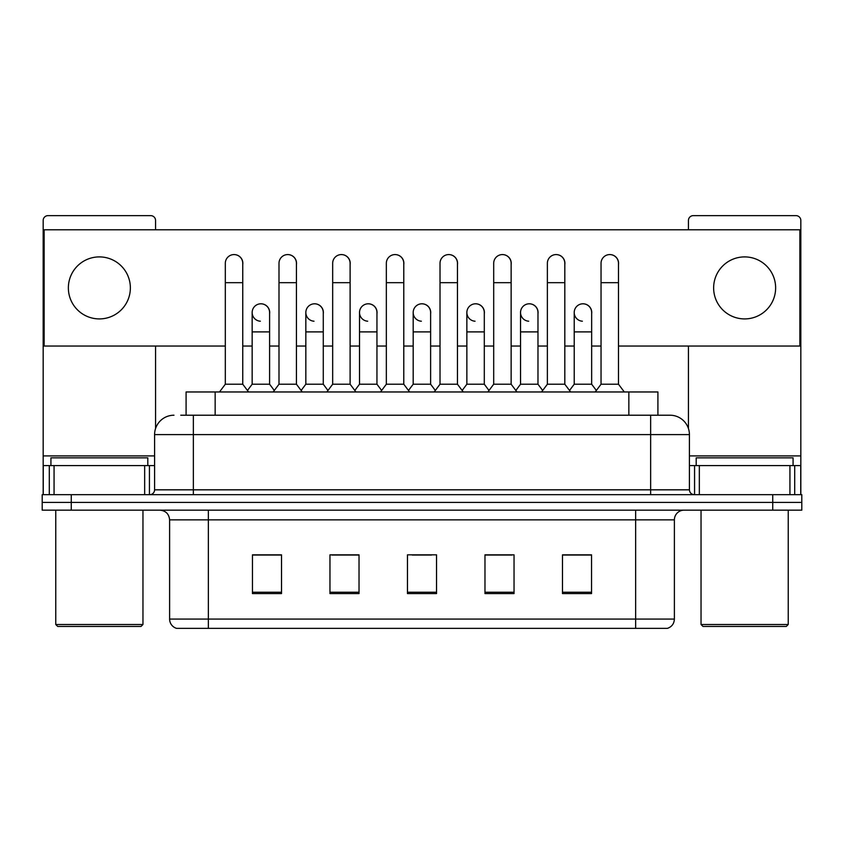 <?xml version="1.0" encoding="UTF-8"?>
<svg xmlns="http://www.w3.org/2000/svg" width="844" height="844" viewBox="0 0 844 844"><rect width="100%" height="100%" fill="white"/><g stroke="black" fill="none" stroke-linecap="round" stroke-linejoin="round"><path stroke-width="1.27" d="M180.753 415.216L193.35 415.216L180.753 415.216L186.091 415.216L186.091 391.964L657.909 391.964L657.909 415.216M674.388 619.074C674.124 623.716 671.803 626.818 667.414 628.369L635.637 628.369L635.637 619.074L674.388 619.074L674.388 519.862A9.685 9.685 0 0 1 684.083 510.166M635.637 628.369L176.586 628.369A9.685 9.685 0 0 1 169.612 619.074L169.612 519.862C169.032 513.975 165.804 510.747 159.917 510.166M71.265 494.668L801.8 494.668L801.8 502.412L42.2 502.412L42.2 510.166L71.265 510.166L71.265 502.412L42.2 502.412L42.2 494.668L71.265 494.668L71.265 502.412L801.8 502.412L801.8 510.166L71.265 510.166M591.549 593.585L591.549 554.835L562.484 554.835L562.484 593.585L591.549 593.585M514.038 593.585L514.038 554.835L484.973 554.835L484.973 593.585L514.038 593.585M281.516 593.585L281.516 554.835L252.451 554.835L252.451 593.585L281.516 593.585M359.027 593.585L359.027 554.835L329.962 554.835L329.962 593.585L359.027 593.585M436.538 593.585L436.538 554.835L407.462 554.835L407.462 593.585L436.538 593.585M618.209 628.369L225.791 628.369M573.245 555.025L565.786 555.025M358.542 555.025L351.083 555.025M331.703 555.025L359.027 555.025M278.024 555.025L270.565 555.025M484.973 555.025L512.108 555.025M492.727 555.025L485.268 555.025M412.21 555.025L431.59 555.025M281.516 555.025L252.451 555.025M591.549 555.025L562.484 555.025M173.969 415.216A19.38 19.38 0 0 0 154.589 434.597L154.589 489.826A4.842 4.842 0 0 1 149.747 494.668M689.411 434.597L193.35 434.597L193.35 415.216L670.03 415.216A19.38 19.38 0 0 1 689.411 434.597L689.411 489.826C689.675 492.738 691.289 494.352 694.253 494.668M193.35 494.668L193.35 489.826L650.65 489.826L650.65 415.216L669.735 415.216M225.316 282.677L242.755 282.677L242.755 384.21L225.316 384.21L225.316 263.296A8.725 8.725 0 0 1 234.59 254.593A8.725 8.725 0 0 1 242.755 263.296A8.725 8.725 0 0 0 234.59 254.593M225.316 384.21L219.503 391.964M242.755 384.21L248.569 391.964M260.332 321.216A8.725 8.725 0 0 1 252.156 312.512A8.725 8.725 0 0 1 261.418 303.819A8.725 8.725 0 0 1 269.595 312.512L269.595 331.892L252.156 331.892L252.156 312.512M269.595 331.892L269.595 384.21L252.156 384.21L252.156 331.892M252.156 384.21L247.461 390.477M269.595 384.21L274.289 390.477M278.995 282.677L296.434 282.677L296.434 384.21L278.995 384.21L278.995 263.296A8.725 8.725 0 0 1 288.258 254.593A8.725 8.725 0 0 1 296.434 263.296A8.725 8.725 0 0 0 288.258 254.593M278.995 384.21L273.182 391.964M296.434 384.21L302.247 391.964M332.673 282.677L350.112 282.677L350.112 384.21L332.673 384.21L332.673 263.296A8.725 8.725 0 0 1 341.936 254.593A8.725 8.725 0 0 1 350.112 263.296A8.725 8.725 0 0 0 341.936 254.593M332.673 384.21L326.86 391.964M350.112 384.21L355.925 391.964M386.341 282.677L403.78 282.677L403.78 384.21L386.341 384.21L386.341 263.296A8.725 8.725 0 0 1 395.614 254.593A8.725 8.725 0 0 1 403.78 263.296A8.725 8.725 0 0 0 395.614 254.593M386.341 384.21L380.528 391.964M403.78 384.21L409.593 391.964M440.019 282.677L457.459 282.677L457.459 384.21L440.019 384.21L440.019 263.296A8.725 8.725 0 0 1 449.293 254.593A8.725 8.725 0 0 1 457.459 263.296A8.725 8.725 0 0 0 449.293 254.593M440.019 384.21L434.206 391.964M457.459 384.21L463.272 391.964M314 321.216A8.725 8.725 0 0 1 305.834 312.512A8.725 8.725 0 0 1 315.097 303.819A8.725 8.725 0 0 1 323.273 312.512L323.273 331.892L305.834 331.892L305.834 312.512M323.273 331.892L323.273 384.21L305.834 384.21L305.834 331.892M305.834 384.21L301.129 390.477M323.273 384.21L327.968 390.477M367.678 321.216A8.725 8.725 0 0 1 359.512 312.512A8.725 8.725 0 0 1 368.775 303.819A8.725 8.725 0 0 1 376.952 312.512L376.952 331.892L359.512 331.892L359.512 312.512M376.952 331.892L376.952 384.21L359.512 384.21L359.512 331.892M359.512 384.21L354.807 390.477M376.952 384.21L381.646 390.477M421.356 321.216A8.725 8.725 0 0 1 413.18 312.512A8.725 8.725 0 0 1 422.454 303.819A8.725 8.725 0 0 1 430.619 312.512L430.619 331.892L413.18 331.892L413.18 312.512M430.619 331.892L430.619 384.21L413.18 384.21L413.18 331.892M413.18 384.21L408.485 390.477M430.619 384.21L435.325 390.477M144.662 494.668L144.662 465.603L54.069 465.603L54.069 494.668M155.56 229.779L155.56 220.474A4.842 4.842 0 0 0 150.717 215.631L48.013 215.631A4.842 4.842 0 0 0 43.171 220.474L43.171 465.603L54.069 465.603M155.56 346.04L155.56 428.541M144.662 465.603L154.589 465.603M43.171 494.668L43.171 465.603M789.931 494.668L789.931 465.603L699.338 465.603L699.338 494.668M800.829 494.668L800.829 465.603L800.829 494.668M789.931 465.603L800.829 465.603L800.829 220.474A4.842 4.842 0 0 0 795.987 215.631L693.283 215.631A4.842 4.842 0 0 0 688.44 220.474L688.44 229.779M688.44 346.04L688.44 428.541M689.411 465.603L699.338 465.603M147.805 465.603L147.805 457.849L50.925 457.849L50.925 465.603M55.767 510.166L55.767 624.497L142.963 624.497L142.963 510.166M142.963 624.497L141.022 626.438L57.698 626.438L55.767 624.497M793.075 465.603L793.075 457.849L696.194 457.849L696.194 465.603M701.037 510.166L701.037 624.497L788.233 624.497L788.233 510.166M788.233 624.497L786.302 626.438L702.978 626.438L701.037 624.497M591.655 313.81A8.725 8.725 0 0 0 582.982 303.798M537.976 313.81A8.725 8.725 0 0 0 529.304 303.798M484.298 313.81A8.725 8.725 0 0 0 475.626 303.798M609.864 254.582A8.725 8.725 0 0 0 609.822 254.582A8.725 8.725 0 0 1 618.483 264.594M564.815 264.594A8.725 8.725 0 0 0 556.143 254.582M430.619 313.81A8.725 8.725 0 0 0 421.947 303.798M368.322 303.798A8.725 8.725 0 0 0 368.279 303.798A8.725 8.725 0 0 1 376.952 313.81M323.273 313.81A8.725 8.725 0 0 0 314.601 303.798M457.459 264.594A8.725 8.725 0 0 0 448.786 254.582M403.78 264.594A8.725 8.725 0 0 0 395.119 254.582M350.112 264.594A8.725 8.725 0 0 0 341.44 254.582M296.434 264.594A8.725 8.725 0 0 0 287.762 254.582M511.137 264.594A8.725 8.725 0 0 0 502.465 254.582M269.595 313.81A8.725 8.725 0 0 0 260.923 303.798M242.755 264.594A8.725 8.725 0 0 0 234.083 254.582M744.64 256.903A31.006 31.006 0 0 0 713.634 287.909A31.006 31.006 0 0 0 744.64 318.916A31.006 31.006 0 0 0 775.636 287.909A31.006 31.006 0 0 0 744.64 256.903M99.36 256.903A31.006 31.006 0 0 0 68.364 287.909A31.006 31.006 0 0 0 99.36 318.916A31.006 31.006 0 0 0 130.366 287.909A31.006 31.006 0 0 0 99.36 256.903M618.483 346.04L799.859 346.04L799.859 229.779L44.141 229.779L44.141 346.04L225.316 346.04M242.755 346.04L252.156 346.04M269.595 346.04L278.995 346.04M296.434 346.04L305.834 346.04M323.273 346.04L332.673 346.04M350.112 346.04L359.512 346.04M376.952 346.04L386.341 346.04M403.78 346.04L413.18 346.04M430.619 346.04L440.019 346.04M457.459 346.04L466.859 346.04M484.298 346.04L493.698 346.04M511.137 346.04L520.537 346.04M537.976 346.04L547.376 346.04M564.815 346.04L574.215 346.04M591.655 346.04L601.044 346.04M493.698 282.677L511.137 282.677L511.137 384.21L493.698 384.21L493.698 263.296A8.725 8.725 0 0 1 502.961 254.593A8.725 8.725 0 0 1 511.137 263.296A8.725 8.725 0 0 0 502.961 254.593M493.698 384.21L487.885 391.964M511.137 384.21L516.95 391.964M547.376 282.677L564.815 282.677L564.815 384.21L547.376 384.21L547.376 263.296A8.725 8.725 0 0 1 556.639 254.593A8.725 8.725 0 0 1 564.815 263.296A8.725 8.725 0 0 0 556.639 254.593M547.376 384.21L541.563 391.964M564.815 384.21L570.628 391.964M601.044 282.677L618.483 282.677L618.483 384.21L601.044 384.21L601.044 263.296A8.725 8.725 0 0 1 610.317 254.593A8.725 8.725 0 0 1 618.483 263.296A8.725 8.725 0 0 0 610.317 254.593M601.044 384.21L595.231 391.964M618.483 384.21L624.307 391.964M475.035 321.216A8.725 8.725 0 0 1 466.859 312.512A8.725 8.725 0 0 1 476.121 303.819A8.725 8.725 0 0 1 484.298 312.512L484.298 331.892L466.859 331.892L466.859 312.512M484.298 331.892L484.298 384.21L466.859 384.21L466.859 331.892M466.859 384.21L462.164 390.477M484.298 384.21L489.003 390.477M528.703 321.216A8.725 8.725 0 0 1 520.537 312.512A8.725 8.725 0 0 1 529.8 303.819A8.725 8.725 0 0 1 537.976 312.512L537.976 331.892L520.537 331.892L520.537 312.512M537.976 331.892L537.976 384.21L520.537 384.21L520.537 331.892M520.537 384.21L515.832 390.477M537.976 384.21L542.671 390.477M582.381 321.216A8.725 8.725 0 0 1 574.215 312.512A8.725 8.725 0 0 1 583.478 303.819A8.725 8.725 0 0 1 591.655 312.512L591.655 331.892L574.215 331.892L574.215 312.512M591.655 331.892L591.655 384.21L574.215 384.21L574.215 331.892M574.215 384.21L569.51 390.477M591.655 384.21L596.349 390.477M215.157 415.216L215.157 391.964M628.843 415.216L628.843 391.964M635.637 510.166L635.637 519.862L169.612 519.862M674.388 519.862L635.637 519.862L635.637 619.074L208.362 619.074L208.362 628.369M169.612 619.074L208.362 619.074L208.362 510.166M772.735 510.166L772.735 494.668M436.538 592.245L407.462 592.245M359.027 592.245L329.962 592.245M281.516 592.245L252.451 592.245M514.038 592.245L484.973 592.245M591.549 592.245L562.484 592.245M154.589 489.826L193.35 489.826L193.35 434.597L154.589 434.597M650.65 494.668L650.65 489.826L689.411 489.826M154.589 455.908L43.171 455.908M149.43 465.603L149.43 494.668M43.244 465.603L43.244 494.668M49.3 494.668L49.3 465.603M800.829 455.908L689.411 455.908M800.756 494.668L800.756 465.603M794.7 465.603L794.7 494.668M694.57 494.668L694.57 465.603M242.755 282.677L242.755 263.296M296.434 282.677L296.434 263.296M350.112 282.677L350.112 263.296M403.78 282.677L403.78 263.296M457.459 282.677L457.459 263.296M511.137 282.677L511.137 263.296M564.815 282.677L564.815 263.296M618.483 282.677L618.483 263.296"/></g></svg>

